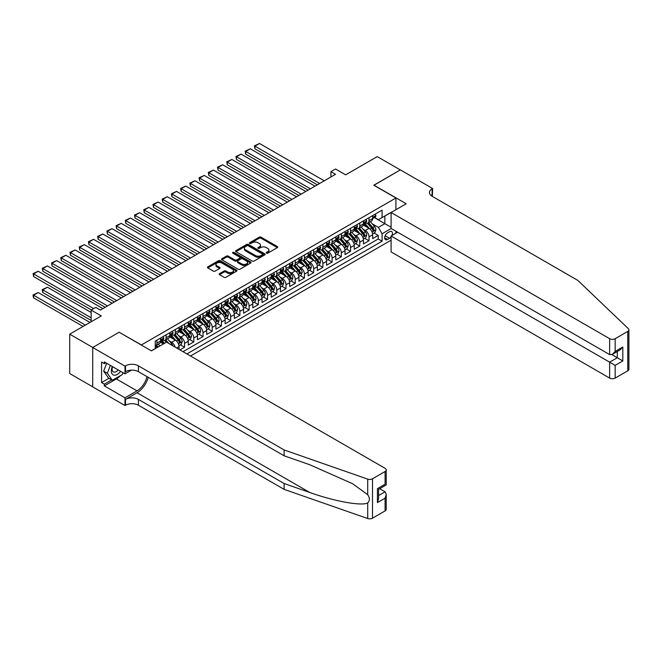 <?xml version="1.0" encoding="UTF-8"?>
<svg xmlns="http://www.w3.org/2000/svg" width="662" height="662" viewBox="0 0 662 662"><rect width="100%" height="100%" fill="white"/><g stroke="black" fill="none" stroke-linecap="round" stroke-linejoin="round"><path stroke-width="0.99" d="M266.48 253.165A0.894 0.521 0 0 0 267.746 253.165L277.361 247.613A1.283 0.736 0 0 0 277.734 247.092A1.283 0.736 0 0 0 277.361 246.57L261.068 237.162A1.283 0.736 0 0 0 259.256 237.162L249.64 242.714A0.894 0.521 0 0 0 250.906 243.451L252.156 242.731A4.096 2.367 0 0 1 257.948 242.731L259.305 243.517A4.096 2.367 0 0 1 260.505 245.188A4.096 2.367 0 0 1 259.305 246.86L258.064 247.58A0.894 0.521 0 0 0 259.33 248.308L260.571 247.588A4.096 2.367 0 0 1 266.364 247.588L267.721 248.374A4.096 2.367 0 0 1 268.921 250.046A4.096 2.367 0 0 1 267.721 251.717L266.48 252.437A0.894 0.521 0 0 0 266.48 253.165L266.48 252.437M219.519 273.646A1.283 0.736 0 0 0 219.147 274.167A1.283 0.736 0 0 0 219.519 274.689L224.095 277.328A1.283 0.736 0 0 0 225.907 277.328L236.582 271.163A1.283 0.736 0 0 0 236.963 270.634A1.283 0.736 0 0 0 236.582 270.113L220.289 260.704A1.283 0.736 0 0 0 218.485 260.704L207.802 266.877A1.283 0.736 0 0 0 207.429 267.398A1.283 0.736 0 0 0 207.802 267.92L213.321 271.106A1.283 0.736 0 0 0 215.133 271.106L219.701 268.466A1.283 0.736 0 0 0 220.082 267.945A1.283 0.736 0 0 0 219.701 267.423L216.962 265.843A3.426 1.978 0 0 1 215.961 264.444A3.426 1.978 0 0 1 218.079 262.615A3.426 1.978 0 0 1 221.811 263.046L232.536 269.235A3.426 1.978 0 0 1 233.537 270.634A3.426 1.978 0 0 1 231.427 272.463A3.426 1.978 0 0 1 227.695 272.032L225.907 271.006A1.283 0.736 0 0 0 224.095 271.006L219.519 273.646L219.519 274.689L224.095 272.065L224.095 271.006M119.276 332.324L141.411 344.943L395.926 197.996L373.79 185.219L400.303 169.911L377.249 156.604L345.663 174.834L335.518 168.984L330.909 171.64L335.518 174.305L100.367 310.064L95.758 307.408L91.149 310.064L91.149 321.782M119.276 332.159L92.763 347.467L69.709 334.161L101.294 315.923L91.149 310.064M252.247 261.076A1.283 0.736 0 0 0 254.051 261.076L264.734 254.903A1.283 0.736 0 0 0 265.114 254.382A1.283 0.736 0 0 0 264.734 253.86L248.44 244.452A1.283 0.736 0 0 0 246.636 244.452L235.953 250.625A1.283 0.736 0 0 0 235.573 251.146A1.283 0.736 0 0 0 235.953 251.668L252.247 261.076M233.19 253.364A0.894 0.521 0 0 1 234.1 253.488L234.1 252.421L250.658 261.987A1.283 0.736 0 0 1 251.039 262.508A1.283 0.736 0 0 1 250.658 263.037L239.983 269.202A1.283 0.736 0 0 1 238.171 269.202L221.878 259.794L226.445 257.17L226.445 256.111L221.878 258.751A1.283 0.736 0 0 0 221.505 259.272A1.283 0.736 0 0 0 221.878 259.794L221.878 258.751M226.445 257.17A1.283 0.736 0 0 1 228.258 257.17L228.258 256.111A1.283 0.736 0 0 0 226.445 256.111M228.258 256.111L234.869 259.926A1.283 0.736 0 0 0 236.673 259.926L239.71 258.172A1.283 0.736 0 0 0 240.083 257.65A1.283 0.736 0 0 0 239.71 257.129L232.825 253.157A0.894 0.521 0 0 1 234.1 252.421M92.721 386.84L69.709 373.558L69.709 334.161M179.956 349.892L184.566 347.227L180.37 344.811M178.558 335.617L180.875 336.958A5.213 3.012 60 0 1 184.566 343.346L188.256 341.211L188.256 345.101L193.784 341.906L189.589 339.482M187.785 330.297L190.102 331.629A5.213 3.012 60 0 1 193.784 338.017L197.475 335.891L197.475 339.78L203.011 336.586L198.815 334.161M197.003 324.968L199.32 326.308A5.213 3.012 60 0 1 203.011 332.696L206.693 330.57L206.693 334.451L212.229 331.257L208.034 328.832M206.221 319.647L208.538 320.979A5.213 3.012 60 0 1 212.229 327.367L215.92 325.241L215.92 329.13L221.447 325.936L217.252 323.511M215.448 314.318L217.765 315.658A5.213 3.012 60 0 1 221.447 322.046L225.138 319.92L225.138 323.801L230.674 320.607L226.478 318.19M224.666 308.997L226.983 310.337A5.213 3.012 60 0 1 230.674 316.726L234.365 314.591L234.365 318.48L239.892 315.286L235.697 312.861M233.893 303.676L236.202 305.008A5.213 3.012 60 0 1 239.892 311.397L243.583 309.27L243.583 313.159L249.119 309.965L244.923 307.54M243.111 298.347L245.428 299.687A5.213 3.012 60 0 1 249.119 306.076L252.801 303.949L252.801 307.83L258.337 304.636L254.142 302.211M252.33 293.026L254.647 294.358A5.213 3.012 60 0 1 258.337 300.755L262.028 298.62L262.028 302.509L267.556 299.315L263.36 296.89M261.556 287.705L263.873 289.037A5.213 3.012 60 0 1 267.556 295.426L271.246 293.299L271.246 297.18L276.782 293.986L272.587 291.57M270.775 282.376L273.092 283.717A5.213 3.012 60 0 1 276.782 290.105L280.473 287.97L280.473 291.859L286.001 288.665L281.805 286.241M280.001 277.055L282.31 278.388A5.213 3.012 60 0 1 286.001 284.776L289.691 282.649L289.691 286.538L295.227 283.344L291.032 280.92M289.22 271.726L291.537 273.067A5.213 3.012 60 0 1 295.227 279.455L298.91 277.328L298.91 281.209L304.446 278.015L300.25 275.599M298.438 266.405L300.755 267.746A5.213 3.012 60 0 1 304.446 274.134L308.136 271.999L308.136 275.888L313.664 272.694L309.468 270.27M307.665 261.085L309.982 262.417A5.213 3.012 60 0 1 313.664 268.805L317.355 266.678L317.355 270.568L322.89 267.374L318.695 264.949M316.883 255.755L319.2 257.096A5.213 3.012 60 0 1 322.89 263.484L326.573 261.349L326.573 265.239L332.109 262.044L327.913 259.62M326.109 250.435L328.418 251.767A5.213 3.012 60 0 1 332.109 258.155L335.8 256.029L335.8 259.918L341.335 256.724L337.132 254.299M335.328 245.106L337.645 246.446A5.213 3.012 60 0 1 341.335 252.834L345.018 250.708L345.018 254.589L350.554 251.395L346.358 248.978M344.546 239.785L346.863 241.125A5.213 3.012 60 0 1 350.554 247.514L354.244 245.379L354.244 249.268L359.772 246.074L355.577 243.649M353.773 234.464L356.09 235.796A5.213 3.012 60 0 1 359.772 242.184L363.463 240.058L363.463 243.947L368.999 240.753L368.999 236.864A5.213 3.012 -120 0 0 365.308 230.475L362.991 229.135M364.803 238.328L368.999 240.753M163.448 343.926L160.419 342.18M179.03 349.362L179.03 346.54A5.213 3.012 -120 0 0 175.339 340.152L169.637 336.859M175.124 347.103A5.213 3.012 60 0 0 171.657 342.279L169.34 340.938M188.256 341.211A5.213 3.012 -120 0 0 184.566 334.823L178.864 331.53M197.475 335.891A5.213 3.012 -120 0 0 193.784 329.502L188.082 326.209M206.693 330.57A5.213 3.012 -120 0 0 203.011 324.173L197.301 320.888M215.92 325.241A5.213 3.012 -120 0 0 212.229 318.852L206.527 315.559M225.138 319.92A5.213 3.012 -120 0 0 221.447 313.531L215.746 310.238M234.365 314.591A5.213 3.012 -120 0 0 230.674 308.202L224.972 304.909M243.583 309.27A5.213 3.012 -120 0 0 239.892 302.882L234.191 299.588M252.801 303.949A5.213 3.012 -120 0 0 249.119 297.561L243.409 294.267M262.028 298.62A5.213 3.012 -120 0 0 258.337 292.232L252.636 288.938M271.246 293.299A5.213 3.012 -120 0 0 267.556 286.911L261.854 283.617M280.473 287.97A5.213 3.012 -120 0 0 276.782 281.582L271.081 278.288M289.691 282.649A5.213 3.012 -120 0 0 286.001 276.261L280.299 272.967M298.91 277.328A5.213 3.012 -120 0 0 295.227 270.94L289.517 267.647M308.136 271.999A5.213 3.012 -120 0 0 304.446 265.611L298.744 262.317M317.355 266.678A5.213 3.012 -120 0 0 313.664 260.29L307.962 256.997M326.573 261.349A5.213 3.012 -120 0 0 322.89 254.961L317.189 251.676M335.8 256.029A5.213 3.012 -120 0 0 332.109 249.64L326.407 246.347M345.018 250.708A5.213 3.012 -120 0 0 341.335 244.319L335.626 241.026M354.244 245.379A5.213 3.012 -120 0 0 350.554 238.99L344.852 235.697M363.463 240.058A5.213 3.012 -120 0 0 359.772 233.669L354.071 230.376M391.921 235.498A4.046 2.334 120 0 0 391.581 231.501A4.046 2.334 120 0 0 389.562 231.7L387.535 232.867A4.046 2.334 120 0 0 384.887 236.433A4.046 2.334 120 0 0 385.507 239.669A4.046 2.334 120 0 0 387.535 239.47L389.562 238.303A4.046 2.334 120 0 0 391.085 236.913M190.515 355.99L391.085 240.19M395.926 197.996L395.926 209.713M395.926 231.22L395.926 233.19M186.916 353.913L382.09 241.225L382.09 233.777L378.399 227.389L372.218 223.814M151.325 350.827L155.239 348.56L155.239 341.104L382.09 210.135L382.09 217.591L392.235 211.84M391.217 228.506L382.09 233.777M162.389 339.912L162.43 339.937A5.213 3.012 60 0 0 165.045 340.194L168.727 338.067A5.213 3.012 -120 0 0 169.811 335.675L169.811 332.696M171.607 334.583L171.657 334.608A5.213 3.012 60 0 0 174.263 334.873L177.954 332.738A5.213 3.012 -120 0 0 179.03 330.355L179.03 327.367M180.825 329.262L180.875 329.287A5.213 3.012 60 0 0 183.482 329.544L187.172 327.417A5.213 3.012 -120 0 0 188.256 325.025L188.256 322.046M190.052 323.933L190.102 323.966A5.213 3.012 60 0 0 192.708 324.223L196.391 322.096A5.213 3.012 -120 0 0 197.475 319.705L197.475 316.726M199.27 318.612L199.32 318.637A5.213 3.012 60 0 0 201.927 318.902L205.617 316.767A5.213 3.012 -120 0 0 206.693 314.384L206.693 311.397M208.489 313.292L208.538 313.316A5.213 3.012 60 0 0 211.145 313.573L214.836 311.446A5.213 3.012 -120 0 0 215.92 309.055L215.92 306.076M217.715 307.962L217.765 307.995A5.213 3.012 60 0 0 220.372 308.252L224.062 306.117A5.213 3.012 -120 0 0 225.138 303.734L225.138 300.755M226.934 302.642L226.983 302.666A5.213 3.012 60 0 0 229.59 302.923L233.281 300.796A5.213 3.012 -120 0 0 234.365 298.405L234.365 295.426M236.16 297.312L236.202 297.346A5.213 3.012 60 0 0 238.817 297.602L242.499 295.475A5.213 3.012 -120 0 0 243.583 293.084L243.583 290.105M245.379 291.992L245.428 292.016A5.213 3.012 60 0 0 248.035 292.281L251.725 290.146A5.213 3.012 -120 0 0 252.801 287.763L252.801 284.776M254.597 286.671L254.647 286.696A5.213 3.012 60 0 0 257.253 286.952L260.944 284.825A5.213 3.012 -120 0 0 262.028 282.434L262.028 279.455M263.824 281.342L263.873 281.375A5.213 3.012 60 0 0 266.48 281.631L270.17 279.496A5.213 3.012 -120 0 0 271.246 277.113L271.246 274.134M273.042 276.021L273.092 276.046A5.213 3.012 60 0 0 275.698 276.302L279.389 274.176A5.213 3.012 -120 0 0 280.473 271.792L280.473 268.805M282.269 270.692L282.31 270.725A5.213 3.012 60 0 0 284.925 270.981L288.607 268.855A5.213 3.012 -120 0 0 289.691 266.463L289.691 263.484M291.487 265.371L291.537 265.396A5.213 3.012 60 0 0 294.143 265.661L297.834 263.526A5.213 3.012 -120 0 0 298.91 261.142L298.91 258.155M300.705 260.05L300.755 260.075A5.213 3.012 60 0 0 303.362 260.332L307.052 258.205A5.213 3.012 -120 0 0 308.136 255.813L308.136 252.834M309.932 254.721L309.982 254.754A5.213 3.012 60 0 0 312.588 255.011L316.279 252.884A5.213 3.012 -120 0 0 317.355 250.493L317.355 247.514M319.15 249.4L319.2 249.425A5.213 3.012 60 0 0 321.806 249.69L325.497 247.555A5.213 3.012 -120 0 0 326.573 245.172L326.573 242.184M328.377 244.079L328.418 244.104A5.213 3.012 60 0 0 331.033 244.361L334.715 242.234A5.213 3.012 -120 0 0 335.8 239.843L335.8 236.864M337.595 238.75L337.645 238.783A5.213 3.012 60 0 0 340.251 239.04L343.942 236.905A5.213 3.012 -120 0 0 345.018 234.522L345.018 231.535M346.814 233.429L346.863 233.454A5.213 3.012 60 0 0 349.47 233.711L353.16 231.584A5.213 3.012 -120 0 0 354.244 229.193L354.244 226.214M356.04 228.1L356.09 228.133A5.213 3.012 60 0 0 358.696 228.39L362.387 226.263A5.213 3.012 -120 0 0 363.463 223.872L363.463 220.893M183.043 351.679L378.217 238.99L378.217 235.424L372.681 238.618L372.681 234.737A5.213 3.012 -120 0 0 368.999 228.34L363.297 225.055M365.258 222.78L365.308 222.804A5.213 3.012 -120 0 0 367.915 223.069A5.213 3.012 -120 0 0 368.999 220.678L368.999 217.699M367.915 223.069L371.605 220.934A5.213 3.012 -120 0 0 372.681 218.551L372.681 215.564M156.902 340.152L156.902 343.131A5.213 3.012 60 0 1 155.818 345.514A5.213 3.012 60 0 1 155.239 345.73M155.818 345.514L159.509 343.388A5.213 3.012 -120 0 0 160.585 341.004L160.585 338.017M166.121 334.823L166.121 337.81A5.213 3.012 60 0 1 165.045 340.194M175.339 329.502L175.339 332.481A5.213 3.012 60 0 1 174.263 334.873M184.566 324.173L184.566 327.16A5.213 3.012 60 0 1 183.482 329.544M193.784 318.852L193.784 321.831A5.213 3.012 60 0 1 192.708 324.223M203.011 313.531L203.011 316.51A5.213 3.012 60 0 1 201.927 318.902M212.229 308.202L212.229 311.19A5.213 3.012 60 0 1 211.145 313.573M221.447 302.882L221.447 305.861A5.213 3.012 60 0 1 220.372 308.252M230.674 297.552L230.674 300.54A5.213 3.012 60 0 1 229.59 302.923M239.892 292.232L239.892 295.211A5.213 3.012 60 0 1 238.817 297.602M249.119 286.911L249.119 289.89A5.213 3.012 60 0 1 248.035 292.281M258.337 281.582L258.337 284.569A5.213 3.012 60 0 1 257.253 286.952M267.556 276.261L267.556 279.24A5.213 3.012 60 0 1 266.48 281.631M276.782 270.94L276.782 273.919A5.213 3.012 60 0 1 275.698 276.302M286.001 265.611L286.001 268.59A5.213 3.012 60 0 1 284.925 270.981M295.227 260.29L295.227 263.269A5.213 3.012 60 0 1 294.143 265.661M304.446 254.961L304.446 257.948A5.213 3.012 60 0 1 303.362 260.332M313.664 249.64L313.664 252.619A5.213 3.012 60 0 1 312.588 255.011M322.89 244.319L322.89 247.298A5.213 3.012 60 0 1 321.806 249.69M332.109 238.99L332.109 241.978A5.213 3.012 60 0 1 331.033 244.361M341.335 233.669L341.335 236.648A5.213 3.012 60 0 1 340.251 239.04M350.554 228.34L350.554 231.328A5.213 3.012 60 0 1 349.47 233.711M359.772 223.02L359.772 225.999A5.213 3.012 60 0 1 358.696 228.39M359.772 242.184L359.772 246.074M350.554 247.514L350.554 251.395M341.335 252.834L341.335 256.724M332.109 258.155L332.109 262.044M322.89 263.484L322.89 267.374M313.664 268.805L313.664 272.694M304.446 274.134L304.446 278.015M295.227 279.455L295.227 283.344M286.001 284.776L286.001 288.665M276.782 290.105L276.782 293.986M267.556 295.426L267.556 299.315M258.337 300.755L258.337 304.636M249.119 306.076L249.119 309.965M239.892 311.397L239.892 315.286M230.674 316.726L230.674 320.607M221.447 322.046L221.447 325.936M212.229 327.367L212.229 331.257M203.011 332.696L203.011 336.586M193.784 338.017L193.784 341.906M184.566 343.346L184.566 347.227M378.399 227.389L384.854 223.657L384.854 215.994L392.235 211.732M374.295 217.558L391.085 227.256M374.477 217.459L378.399 219.718L382.09 217.591M330.909 171.64L330.909 176.969M374.022 232.999L378.217 235.424M378.217 238.99L382.09 241.225M266.836 253.298L267.721 252.785A4.096 2.367 0 0 0 268.921 251.113L268.921 250.046M260.505 245.188L260.505 246.256A4.096 2.367 0 0 1 259.305 247.927L258.42 248.432M277.345 247.629L261.068 238.229A1.283 0.736 0 0 0 259.256 238.229L250.004 243.575M264.734 253.86L264.734 254.903L248.44 245.519A1.283 0.736 0 0 0 246.636 245.519L235.97 251.676L235.953 250.625M262.475 254.754A0.894 0.521 0 0 0 262.475 254.018L248.167 245.759A0.894 0.521 0 0 0 246.901 245.759L245.594 246.521A4.096 2.367 0 0 0 244.394 248.192A4.096 2.367 0 0 0 245.594 249.864L255.367 255.507A4.096 2.367 0 0 0 261.159 255.507L262.475 254.754L262.475 255.813A0.894 0.521 0 0 0 262.731 255.449L262.731 254.382M244.394 248.192L244.394 249.26A4.096 2.367 0 0 0 245.594 250.931L245.594 249.864M262.475 255.813L261.159 256.575A4.096 2.367 0 0 1 255.367 256.575L245.594 250.931M228.258 257.17L234.869 260.985A1.283 0.736 0 0 0 236.673 260.985L239.71 259.239A1.283 0.736 0 0 0 240.083 258.718L240.083 257.65M234.1 253.488L250.641 263.046M241.721 263.881A3.426 1.978 0 0 0 245.453 264.312A3.426 1.978 0 0 0 247.571 262.483A3.426 1.978 0 0 0 246.562 261.085L242.788 258.908A1.283 0.736 0 0 0 240.976 258.908L237.939 260.654A1.283 0.736 0 0 0 237.567 261.176A1.283 0.736 0 0 0 237.939 261.697L241.721 263.881L241.721 264.949A3.426 1.978 0 0 0 245.453 265.379A3.426 1.978 0 0 0 247.571 263.55L247.571 262.483M237.567 261.176L237.567 262.243A1.283 0.736 0 0 0 237.939 262.764L237.939 261.697M241.721 264.949L237.939 262.764M233.537 270.634L233.537 271.701A3.426 1.978 0 0 1 231.427 273.53A3.426 1.978 0 0 1 227.695 273.1L225.907 272.065A1.283 0.736 0 0 0 224.095 272.065M215.961 264.444L215.961 265.512A3.426 1.978 0 0 0 216.962 266.91L216.962 265.843M219.701 267.423L219.701 268.466L216.962 266.91M236.582 270.113L236.582 271.163L220.289 261.771A1.283 0.736 0 0 0 218.485 261.771L207.818 267.928M372.607 233.818L374.99 232.445L375.908 229.78A3.459 1.994 -120 0 0 374.568 226.536L370.356 221.662M369.512 228.68L364.696 223.102M254.928 170.101L298.868 195.472L236.483 159.451L235.978 156.497L241.092 154.13L236.483 156.786L236.483 159.451M366.765 227.058L363.976 223.822A8.283 4.783 -120 0 0 363.719 223.533M367.443 223.251L371.705 228.183A3.459 1.994 60 0 1 372.938 230.566L374.047 229.929A3.459 1.994 -120 0 0 372.814 227.546L368.602 222.672M367.7 223.168L372.276 228.473A1.763 1.018 60 0 1 372.723 229.16L374.047 229.929M372.938 230.566L373.194 230.98M319.614 183.49L254.928 146.145L254.928 148.801L317.313 184.822M375.131 214.157L375.908 215.514A3.459 1.994 60 0 1 375.197 217.045L373.442 218.055A3.459 1.994 -120 0 0 374.047 217.26L373.972 216.954M324.223 180.825L259.537 143.48L254.928 146.145L254.415 145.847L259.537 143.48M372.797 218.212L372.814 218.212A3.459 1.994 -120 0 0 373.442 218.055M373.6 217.004L374.047 217.26L372.938 217.897A3.459 1.994 60 0 1 372.681 218.386M254.928 148.801L254.415 145.847M112.308 366.525A8.474 4.891 120 0 0 114.294 375.213A8.474 4.891 120 0 0 120.616 371.324M112.59 366.69A5.801 3.351 120 0 0 113.301 371.887A5.801 3.351 120 0 0 114.154 372.143A5.801 3.351 120 0 0 118.15 369.901M123 372.698L122.271 374.568L112.317 380.319L108.626 378.192L103.644 371.109L106.681 363.281M112.317 380.319L107.335 373.236L110.372 365.407M103.644 371.109L107.335 373.236M397.63 232.205L391.085 235.986L391.085 251.899L609.636 378.085L609.636 362.164L617.29 357.745L617.29 351.505M391.085 235.986L615.163 365.358L615.163 378.085L627.758 370.819L627.758 331.414A3.914 2.259 0 0 0 628.9 329.817A3.914 2.259 0 0 0 628.337 328.65L577.818 280.39L432.121 196.266A9.127 5.271 180 0 1 429.448 192.543A9.127 5.271 180 0 1 432.121 188.811L432.625 188.521L400.353 169.886L373.931 185.302M373.931 185.137L406.203 203.772L391.085 212.502L609.636 338.687A3.914 2.259 0 0 0 615.163 338.687L627.758 331.414M432.625 188.521L432.352 196.399M391.085 212.502L391.085 228.423L609.636 354.6L609.636 338.687M628.9 329.817L628.9 369.222A3.914 2.259 180 0 1 627.758 370.819M615.163 378.085A3.914 2.259 180 0 1 609.636 378.085M430.97 195.456A9.127 5.271 180 0 1 432.121 194.645L432.121 188.811M611.845 354.6L622.818 360.939L615.163 365.358M615.163 338.687L615.163 351.406L612.4 354.327L609.636 354.6M615.163 351.406L622.818 346.987L620.054 349.908L612.4 354.327M385.085 510.915L385.085 498.196L386.236 494.34L386.236 509.318A3.914 2.259 180 0 1 385.085 510.915L372.499 518.189A3.914 2.259 180 0 1 367.708 518.52L284.114 489.359L284.114 483.525L138.408 399.409A9.127 5.271 -0 0 0 125.499 399.409L137.026 392.748A16.989 9.806 120 0 0 148.247 377.348M284.114 483.525L309.742 492.47C334.244 501.299 361.618 506.248 367.708 502.938C369.934 500.671 369.934 497.923 367.708 494.704L352.672 483.765L309.742 464.732L284.114 455.787L138.408 371.663A9.127 5.271 -0 0 0 125.499 371.663L125.499 365.838L124.994 366.127L92.721 347.492L119.135 332.241L151.416 350.877L166.534 342.146L385.085 468.324A3.914 2.259 -0 0 1 386.236 469.921A3.914 2.259 -0 0 1 385.085 471.518L372.499 478.783L372.499 518.189M284.114 489.359L138.408 405.235A9.127 5.271 -0 0 0 125.499 405.235L124.994 405.525L92.721 386.898L92.721 347.492M284.114 455.787L284.114 449.953L138.408 365.838A9.127 5.271 -0 0 0 125.499 365.838M367.708 494.704L367.708 479.123L284.114 449.953M120.434 375.627A14.672 8.474 -60 0 1 116.371 378.937L104.339 385.88L104.339 384.175L111.671 379.947M105.812 362.776L104.339 363.628L101.567 362.031L101.567 382.578L104.339 384.175M104.339 363.628L104.339 361.924L124.994 373.848L124.994 366.127M124.994 405.525L124.994 397.812L137.026 390.861A14.672 8.474 120 0 0 146.964 376.604M104.339 385.88L124.994 397.812M379.69 488.688L385.085 491.808L386.236 494.34M131.432 370.132L124.994 373.848M367.708 479.123A3.914 2.259 -0 0 0 372.499 478.783M101.567 382.578L108.899 378.35M385.085 498.196L377.431 502.615L378.581 498.759L378.581 489.326L386.236 484.907L386.236 469.921M377.431 502.615L377.431 488.664C378.929 489.524 378.929 489.524 377.431 488.664L385.085 484.245C386.583 485.105 386.583 485.105 385.085 484.245L385.085 471.518M363.388 239.148L365.772 237.766L366.69 235.109A3.459 1.994 -120 0 0 365.341 231.857L361.129 226.983M360.285 234.009L355.469 228.431M245.701 175.422L289.642 200.793L227.265 164.772L226.752 161.818L231.874 159.451L227.265 162.116L227.265 164.772M357.546 232.379L354.749 229.143A8.283 4.783 -120 0 0 354.493 228.862M358.225 228.58L362.486 233.512A3.459 1.994 60 0 1 363.719 235.895L364.828 235.25A3.459 1.994 -120 0 0 363.595 232.875L359.383 227.993M358.473 228.498L363.057 233.802A1.763 1.018 60 0 1 363.496 234.489L364.828 235.25M354.162 244.468L356.545 243.095L357.472 240.43A3.459 1.994 -120 0 0 356.123 237.186L351.911 232.304M351.067 239.33L346.251 233.752M236.483 180.751L280.423 206.114L218.038 170.101L217.533 167.147L222.647 164.772L218.038 167.436L218.038 170.101M348.328 237.708L345.531 234.472A8.283 4.783 -120 0 0 345.274 234.183M349.006 233.901L353.268 238.833A3.459 1.994 60 0 1 354.493 241.216L355.602 240.579A3.459 1.994 -120 0 0 354.369 238.196L350.157 233.322M349.255 233.818L353.831 239.123A1.763 1.018 60 0 1 354.278 239.81L355.602 240.579M344.943 249.789L347.327 248.416L348.245 245.751A3.459 1.994 -120 0 0 346.905 242.507L342.684 237.633M341.84 244.65L337.032 239.081M227.265 186.072L271.205 211.443L208.82 175.422L208.307 172.468L213.429 170.101L208.82 172.757L208.82 175.422M339.101 243.028L336.313 239.793A8.283 4.783 -120 0 0 336.056 239.503M339.78 239.222L344.041 244.162A3.459 1.994 60 0 1 345.274 246.537L346.383 245.9A3.459 1.994 -120 0 0 345.15 243.517L340.938 238.643M340.028 239.148L344.612 244.443A1.763 1.018 60 0 1 345.051 245.139L346.383 245.9M345.274 246.537L345.523 246.951M335.725 255.118L338.1 253.736L339.027 251.08A3.459 1.994 -120 0 0 337.678 247.836L333.466 242.954M332.622 249.979L327.806 244.402M218.038 191.392L261.978 216.764L199.593 180.751L199.088 177.788L204.21 175.422L199.593 178.086L199.593 180.751M329.883 248.358L327.086 245.122A8.283 4.783 -120 0 0 326.829 244.832M330.561 244.551L334.823 249.483A3.459 1.994 60 0 1 336.056 251.866L337.157 251.229A3.459 1.994 -120 0 0 335.932 248.846L331.712 243.964M330.81 244.468L335.386 249.773A1.763 1.018 60 0 1 335.833 250.459L337.157 251.229M310.395 188.811L245.701 151.466L245.701 154.13L308.087 190.143M365.904 219.478L366.69 220.835A3.459 1.994 60 0 1 365.978 222.366L364.224 223.375A3.459 1.994 -120 0 0 364.828 222.581L364.754 222.275M315.004 186.154L250.31 148.801L245.701 151.466L245.197 151.176L250.31 148.801M363.579 223.541L363.595 223.541A3.459 1.994 -120 0 0 364.224 223.375M364.381 222.324L364.828 222.581L363.719 223.218A3.459 1.994 60 0 1 363.463 223.715M245.701 154.13L245.197 151.176M301.169 194.14L235.978 156.497M356.686 224.807L357.472 226.164A3.459 1.994 60 0 1 356.752 227.687L354.998 228.704A3.459 1.994 -120 0 0 355.602 227.902L355.527 227.596M305.786 191.475L241.092 154.13M354.36 228.862L354.369 228.862A3.459 1.994 -120 0 0 354.998 228.704M355.155 227.645L355.602 227.902L354.493 228.547A3.459 1.994 60 0 1 354.244 229.035M291.95 199.461L226.752 161.818M347.467 230.128L348.245 231.485A3.459 1.994 60 0 1 347.533 233.016L345.779 234.025A3.459 1.994 -120 0 0 346.383 233.231L346.309 232.925M296.559 196.796L231.874 159.451M345.134 234.191L345.15 234.191A3.459 1.994 -120 0 0 345.779 234.025M345.936 232.974L346.383 233.231L345.274 233.868A3.459 1.994 60 0 1 345.018 234.356M282.732 204.781L217.533 167.147M338.241 235.449L339.027 236.806A3.459 1.994 60 0 1 338.307 238.337L336.561 239.346A3.459 1.994 -120 0 0 337.157 238.552L337.09 238.246M287.341 202.125L222.647 164.772M335.915 239.512L335.932 239.512A3.459 1.994 -120 0 0 336.561 239.346M336.71 238.295L337.157 238.552L336.056 239.189A3.459 1.994 60 0 1 335.8 239.685M326.498 260.439L328.882 259.065L329.8 256.401A3.459 1.994 -120 0 0 328.46 253.157L324.248 248.275M323.404 255.3L318.587 249.723M208.82 196.722L252.76 222.084L190.375 186.072L189.87 183.117L194.984 180.751L190.375 183.407L190.375 186.072M320.665 253.678L317.868 250.443A8.283 4.783 -120 0 0 317.611 250.153M321.335 249.872L325.596 254.804A3.459 1.994 60 0 1 326.829 257.187L327.938 256.55A3.459 1.994 -120 0 0 326.705 254.167L322.493 249.293M321.591 249.789L326.167 255.093A1.763 1.018 60 0 1 326.614 255.78L327.938 256.55M326.829 257.187L327.086 257.601M273.505 210.111L208.307 172.468M329.022 240.778L329.8 242.135A3.459 1.994 60 0 1 329.088 243.666L327.334 244.675A3.459 1.994 -120 0 0 327.938 243.881L327.864 243.575M278.114 207.446L213.429 170.101M326.689 244.832L326.705 244.832A3.459 1.994 -120 0 0 327.334 244.675M327.491 243.616L327.938 243.881L326.829 244.518A3.459 1.994 60 0 1 326.573 245.006M317.28 265.76L319.663 264.386L320.582 261.722A3.459 1.994 -120 0 0 319.233 258.478L315.021 253.604M314.177 260.629L309.361 255.052M199.593 202.042L243.533 227.414L181.156 191.392L180.643 188.438L185.765 186.072L181.156 188.736L181.156 191.392M311.438 258.999L308.641 255.764A8.283 4.783 -120 0 0 308.384 255.474M312.116 255.201L316.378 260.133A3.459 1.994 60 0 1 317.611 262.516L318.72 261.871A3.459 1.994 -120 0 0 317.487 259.496L313.275 254.613M312.365 255.118L316.949 260.423A1.763 1.018 60 0 1 317.388 261.109L318.72 261.871M264.287 215.431L199.088 177.788M319.796 246.098L320.582 247.456A3.459 1.994 60 0 1 319.87 248.986L318.116 249.996A3.459 1.994 -120 0 0 318.72 249.202L318.645 248.895M268.896 212.775L204.21 175.422M317.47 250.162L317.487 250.162A3.459 1.994 -120 0 0 318.116 249.996M318.273 248.945L318.72 249.202L317.611 249.839A3.459 1.994 60 0 1 317.355 250.335M308.053 271.089L310.437 269.715L311.363 267.051A3.459 1.994 -120 0 0 310.015 263.807L305.803 258.925M304.959 265.95L300.143 260.373M190.375 207.371L234.315 232.734L171.93 196.722L171.425 193.767L176.539 191.392L171.93 194.057L171.93 196.722M302.22 264.328L299.423 261.093A8.283 4.783 -120 0 0 299.166 260.803M302.898 260.522L307.16 265.454A3.459 1.994 60 0 1 308.393 267.837L309.493 267.2A3.459 1.994 -120 0 0 308.26 264.817L304.048 259.934M303.146 260.439L307.722 265.743A1.763 1.018 60 0 1 308.169 266.43L309.493 267.2M255.06 220.76L189.87 183.117M310.577 251.428L311.363 252.785A3.459 1.994 60 0 1 310.643 254.307L308.897 255.325A3.459 1.994 -120 0 0 309.493 254.522L309.419 254.216M259.678 218.096L194.984 180.751M308.252 255.482L308.26 255.482A3.459 1.994 -120 0 0 308.897 255.325M309.046 254.266L309.493 254.522L308.393 255.168A3.459 1.994 60 0 1 308.136 255.656M298.835 276.41L301.218 275.036L302.137 272.372A3.459 1.994 -120 0 0 300.796 269.128L296.584 264.254M295.732 271.271L290.924 265.702M181.156 212.692L225.097 238.063L162.711 202.042L162.198 199.088L167.32 196.722L162.711 199.378L162.711 202.042M292.993 269.649L290.204 266.414A8.283 4.783 -120 0 0 289.948 266.124M293.671 265.843L297.933 270.783A3.459 1.994 60 0 1 299.166 273.158L300.275 272.521A3.459 1.994 -120 0 0 299.042 270.137L294.83 265.263M293.928 265.768L298.504 271.064A1.763 1.018 60 0 1 298.943 271.759L300.275 272.521M299.166 273.158L299.423 273.572M245.842 226.081L180.643 188.438M301.359 256.748L302.137 258.106A3.459 1.994 60 0 1 301.425 259.636L299.671 260.646A3.459 1.994 -120 0 0 300.275 259.852L300.2 259.545M250.451 223.417L185.765 186.072M299.025 260.811L299.042 260.811A3.459 1.994 -120 0 0 299.671 260.646M299.828 259.595L300.275 259.852L299.166 260.489A3.459 1.994 60 0 1 298.91 260.977M289.617 281.739L292 280.357L292.918 277.701A3.459 1.994 -120 0 0 291.57 274.457L287.358 269.575M286.514 276.6L281.698 271.023M171.93 218.013L215.87 243.384L153.485 207.371L152.98 204.409L158.102 202.042L153.485 204.707L153.485 207.371M283.775 274.978L280.978 271.734A8.283 4.783 -120 0 0 280.721 271.453M284.453 271.172L288.715 276.104A3.459 1.994 60 0 1 289.948 278.487L291.048 277.841A3.459 1.994 -120 0 0 289.824 275.466L285.603 270.584M284.701 271.089L289.277 276.393A1.763 1.018 60 0 1 289.724 277.08L291.048 277.841M236.624 231.402L171.425 193.767M292.132 262.069L292.918 263.426A3.459 1.994 60 0 1 292.199 264.957L290.452 265.967A3.459 1.994 -120 0 0 291.048 265.172L290.982 264.866M241.233 228.746L176.539 191.392M289.807 266.132L289.824 266.132A3.459 1.994 -120 0 0 290.452 265.967M290.61 264.916L291.048 265.172L289.948 265.81A3.459 1.994 60 0 1 289.691 266.306M280.39 287.06L282.773 285.686L283.7 283.022A3.459 1.994 -120 0 0 282.351 279.778L278.139 274.895M277.295 281.921L272.479 276.344M162.711 223.342L206.652 248.705L144.266 212.692L143.762 209.738L148.876 207.371L144.266 210.028L144.266 212.692M274.556 280.299L271.759 277.064A8.283 4.783 -120 0 0 271.503 276.774M275.227 276.493L279.488 281.424A3.459 1.994 60 0 1 280.721 283.808L281.83 283.171A3.459 1.994 -120 0 0 280.597 280.787L276.385 275.913M275.483 276.41L280.059 281.714A1.763 1.018 60 0 1 280.506 282.401L281.83 283.171M280.721 283.808L280.978 284.221M227.397 236.731L162.198 199.088M282.914 267.398L283.7 268.755A3.459 1.994 60 0 1 282.98 270.286L281.226 271.296A3.459 1.994 -120 0 0 281.83 270.501L281.755 270.195M232.006 234.067L167.32 196.722M280.58 271.453L280.597 271.453A3.459 1.994 -120 0 0 281.226 271.296M281.383 270.237L281.83 270.501L280.721 271.139A3.459 1.994 60 0 1 280.473 271.627M271.172 292.381L273.555 291.007L274.473 288.342A3.459 1.994 -120 0 0 273.133 285.099L268.913 280.225M268.069 287.242L263.253 281.673M153.485 228.663L197.425 254.034L135.048 218.013L134.535 215.059L139.657 212.692L135.048 215.357L135.048 218.013M265.33 285.62L262.533 282.384A8.283 4.783 -120 0 0 262.276 282.095M266.008 281.813L270.27 286.754A3.459 1.994 60 0 1 271.503 289.128L272.612 288.491A3.459 1.994 -120 0 0 271.379 286.116L267.167 281.234M266.256 281.739L270.841 287.035A1.763 1.018 60 0 1 271.279 287.73L272.612 288.491M271.503 289.128L271.751 289.542M218.179 242.052L152.98 204.409M273.687 272.719L274.473 274.076A3.459 1.994 60 0 1 273.762 275.607L272.008 276.617A3.459 1.994 -120 0 0 272.612 275.822L272.537 275.516M222.788 239.387L158.102 202.042M271.362 276.782L271.379 276.782A3.459 1.994 -120 0 0 272.008 276.617M272.165 275.566L272.612 275.822L271.503 276.459A3.459 1.994 60 0 1 271.246 276.956M261.945 297.71L264.328 296.336L265.255 293.671A3.459 1.994 -120 0 0 263.906 290.428L259.694 285.545M258.85 292.571L254.034 286.994M144.266 233.984L188.207 259.355L125.821 223.342L125.317 220.388L130.431 218.013L125.821 220.678L125.821 223.342M256.111 290.949L253.314 287.713A8.283 4.783 -120 0 0 253.058 287.424M256.79 287.142L261.051 292.074A3.459 1.994 60 0 1 262.284 294.458L263.385 293.82A3.459 1.994 -120 0 0 262.152 291.437L257.94 286.555M257.038 287.06L261.614 292.364A1.763 1.018 60 0 1 262.061 293.051L263.385 293.82M208.952 247.381L143.762 209.738M264.469 278.04L265.255 279.405A3.459 1.994 60 0 1 264.535 280.928L262.789 281.946A3.459 1.994 -120 0 0 263.385 281.143L263.31 280.837M213.569 244.717L148.876 207.371M262.144 282.103L262.152 282.103A3.459 1.994 -120 0 0 262.789 281.946M262.938 280.887L263.385 281.143L262.284 281.789A3.459 1.994 60 0 1 262.028 282.277M252.727 303.031L255.11 301.657L256.029 298.992A3.459 1.994 -120 0 0 254.688 295.748L250.476 290.875M249.632 297.892L244.816 292.323M135.048 239.313L178.988 264.684L116.603 228.663L116.098 225.709L121.212 223.342L116.603 225.999L116.603 228.663M246.885 296.27L244.096 293.034A8.283 4.783 -120 0 0 243.839 292.745M247.563 292.463L251.825 297.404A3.459 1.994 60 0 1 253.058 299.778L254.167 299.141A3.459 1.994 -120 0 0 252.934 296.758L248.722 291.884M247.82 292.389L252.396 297.685A1.763 1.018 60 0 1 252.843 298.372L254.167 299.141M253.058 299.778L253.314 300.192M199.734 252.702L134.535 215.059M255.251 283.369L256.029 284.726A3.459 1.994 60 0 1 255.317 286.257L253.563 287.267A3.459 1.994 -120 0 0 254.167 286.472L254.092 286.166M204.343 250.037L139.657 212.692M252.917 287.432L252.934 287.424A3.459 1.994 -120 0 0 253.563 287.267M253.72 286.216L254.167 286.472L253.058 287.109A3.459 1.994 60 0 1 252.801 287.598M243.508 308.36L245.892 306.978L246.81 304.321A3.459 1.994 -120 0 0 245.461 301.069L241.249 296.195M240.405 303.221L235.589 297.643M125.821 244.634L169.762 270.005L107.376 233.984L106.872 231.03L111.994 228.663L107.376 231.328L107.376 233.984M237.666 301.591L234.869 298.355A8.283 4.783 -120 0 0 234.613 298.074M238.345 297.792L242.606 302.724A3.459 1.994 60 0 1 243.839 305.108L244.948 304.462A3.459 1.994 -120 0 0 243.715 302.087L239.495 297.205M238.593 297.71L243.177 303.014A1.763 1.018 60 0 1 243.616 303.701L244.948 304.462M190.515 258.023L125.317 220.388M246.024 288.69L246.81 290.047A3.459 1.994 60 0 1 246.098 291.578L244.344 292.587A3.459 1.994 -120 0 0 244.948 291.793L244.874 291.487M195.125 255.367L130.431 218.013M243.699 292.753L243.715 292.753A3.459 1.994 -120 0 0 244.344 292.587M244.501 291.537L244.948 291.793L243.839 292.43A3.459 1.994 60 0 1 243.583 292.927M234.282 313.68L236.665 312.307L237.592 309.642A3.459 1.994 -120 0 0 236.243 306.398L232.031 301.516M231.187 308.542L226.371 302.964M116.603 249.963L160.543 275.326L98.158 239.313L97.653 236.359L102.767 233.984L98.158 236.648L98.158 239.313M228.448 306.92L225.651 303.684A8.283 4.783 -120 0 0 225.394 303.395M229.118 303.113L233.38 308.045A3.459 1.994 60 0 1 234.613 310.428L235.722 309.791A3.459 1.994 -120 0 0 234.489 307.408L230.277 302.534M229.375 303.031L233.951 308.335A1.763 1.018 60 0 1 234.398 309.022L235.722 309.791M234.613 310.428L234.869 310.842M181.289 263.352L116.098 225.709M236.806 294.019L237.592 295.376A3.459 1.994 60 0 1 236.872 296.899L235.118 297.917A3.459 1.994 -120 0 0 235.722 297.122L235.647 296.808M185.898 260.687L121.212 223.342M234.48 298.074L234.489 298.074A3.459 1.994 -120 0 0 235.118 297.917M235.275 296.857L235.722 297.122L234.613 297.759A3.459 1.994 60 0 1 234.365 298.248M225.063 319.001L227.447 317.628L228.365 314.963A3.459 1.994 -120 0 0 227.025 311.719L222.804 306.845M221.96 313.862L217.144 308.293M107.376 255.284L151.317 280.655L88.94 244.634L88.427 241.68L93.549 239.313L88.94 241.978L88.94 244.634M219.221 312.241L216.424 309.005A8.283 4.783 -120 0 0 216.168 308.715M219.9 308.434L224.161 313.374A3.459 1.994 60 0 1 225.394 315.749L226.503 315.112A3.459 1.994 -120 0 0 225.27 312.729L221.058 307.855M220.148 308.36L224.732 313.656A1.763 1.018 60 0 1 225.171 314.351L226.503 315.112M225.394 315.749L225.643 316.163M172.07 268.673L106.872 231.03M227.587 299.34L228.365 300.697A3.459 1.994 60 0 1 227.654 302.228L225.899 303.237A3.459 1.994 -120 0 0 226.503 302.443L226.429 302.137M176.68 266.008L111.994 228.663M225.254 303.403L225.27 303.403A3.459 1.994 -120 0 0 225.899 303.237M226.056 302.186L226.503 302.443L225.394 303.08A3.459 1.994 60 0 1 225.138 303.577M215.837 324.33L218.22 322.948L219.147 320.292A3.459 1.994 -120 0 0 217.798 317.048L213.586 312.166M212.742 319.192L207.926 313.614M98.158 260.605L142.098 285.976L79.713 249.963L79.208 247.009L84.322 244.634L79.713 247.298L79.713 249.963M210.003 317.57L207.206 314.334A8.283 4.783 -120 0 0 206.949 314.045M210.681 313.763L214.943 318.695A3.459 1.994 60 0 1 216.176 321.078L217.277 320.441A3.459 1.994 -120 0 0 216.044 318.058L211.832 313.176M210.93 313.68L215.506 318.985A1.763 1.018 60 0 1 215.953 319.672L217.277 320.441M162.844 273.994L97.653 236.359M218.361 304.661L219.147 306.018A3.459 1.994 60 0 1 218.427 307.549L216.681 308.558A3.459 1.994 -120 0 0 217.277 307.764L217.21 307.458M167.461 271.337L102.767 233.984M216.035 308.724L216.044 308.724A3.459 1.994 -120 0 0 216.681 308.558M216.83 307.507L217.277 307.764L216.176 308.401A3.459 1.994 60 0 1 215.92 308.897M206.618 329.651L209.002 328.278L209.92 325.613A3.459 1.994 -120 0 0 208.58 322.369L204.368 317.495M203.524 324.512L198.708 318.935M88.94 265.934L132.88 291.305L70.495 255.284L69.99 252.33L75.104 249.963L70.495 252.619L70.495 255.284M200.776 322.89L197.988 319.655A8.283 4.783 -120 0 0 197.731 319.365M201.455 319.084L205.716 324.016A3.459 1.994 60 0 1 206.949 326.399L208.058 325.762A3.459 1.994 -120 0 0 206.825 323.379L202.613 318.505M201.711 319.001L206.287 324.306A1.763 1.018 60 0 1 206.734 324.992L208.058 325.762M206.949 326.399L207.206 326.813M153.625 279.323L88.427 241.68M209.142 309.99L209.92 311.347A3.459 1.994 60 0 1 209.209 312.878L207.454 313.887A3.459 1.994 -120 0 0 208.058 313.093L207.984 312.787M158.235 276.658L93.549 239.313M206.809 314.045L206.825 314.045A3.459 1.994 -120 0 0 207.454 313.887M207.611 312.836L208.058 313.093L206.949 313.73A3.459 1.994 60 0 1 206.693 314.218M197.4 334.98L199.783 333.598L200.702 330.942A3.459 1.994 -120 0 0 199.353 327.69L195.141 322.816M194.297 329.841L189.481 324.264M79.713 271.255L123.653 296.626L61.268 260.605L60.763 257.65L65.886 255.284L61.268 257.948L61.268 260.605M191.558 328.211L188.761 324.976A8.283 4.783 -120 0 0 188.505 324.694M192.237 324.413L196.498 329.345A3.459 1.994 60 0 1 197.731 331.728L198.84 331.083A3.459 1.994 -120 0 0 197.607 328.708L193.387 323.826M192.485 324.33L197.069 329.635A1.763 1.018 60 0 1 197.508 330.321L198.84 331.083M144.407 284.643L79.208 247.009M199.916 315.311L200.702 316.668A3.459 1.994 60 0 1 199.99 318.199L198.236 319.208A3.459 1.994 -120 0 0 198.84 318.414L198.766 318.108M149.016 281.987L84.322 244.634M197.59 319.374L197.607 319.374A3.459 1.994 -120 0 0 198.236 319.208M198.393 318.157L198.84 318.414L197.731 319.051A3.459 1.994 60 0 1 197.475 319.547M188.174 340.301L190.557 338.927L191.484 336.263A3.459 1.994 -120 0 0 190.135 333.019L185.923 328.137M185.079 335.162L180.263 329.585M70.495 276.584L114.435 301.946L52.05 265.934L51.545 262.98L56.659 260.605L52.05 263.269L52.05 265.934M182.34 333.54L179.543 330.305A8.283 4.783 -120 0 0 179.286 330.015M183.018 329.734L187.28 334.666A3.459 1.994 60 0 1 188.505 337.049L189.613 336.412A3.459 1.994 -120 0 0 188.38 334.029L184.168 329.155M183.266 329.651L187.843 334.955A1.763 1.018 60 0 1 188.289 335.642L189.613 336.412M135.18 289.973L69.99 252.33M190.697 320.64L191.484 321.997A3.459 1.994 60 0 1 190.764 323.519L189.009 324.537A3.459 1.994 -120 0 0 189.613 323.735L189.539 323.428M139.79 287.308L75.104 249.963M188.372 324.694L188.38 324.694A3.459 1.994 -120 0 0 189.009 324.537M189.166 323.478L189.613 323.735L188.505 324.38A3.459 1.994 60 0 1 188.256 324.868M178.955 345.622L181.338 344.248L182.257 341.584A3.459 1.994 -120 0 0 180.916 338.34L176.696 333.466M175.852 340.483L171.036 334.914M61.268 281.904L105.208 307.276L42.831 271.255L42.318 268.3L47.441 265.934L42.831 268.59L42.831 271.255M173.113 338.861L170.324 335.626A8.283 4.783 -120 0 0 170.06 335.336M173.792 335.055L178.053 339.995A3.459 1.994 60 0 1 179.286 342.37L180.395 341.733A3.459 1.994 -120 0 0 179.162 339.349L174.95 334.476M174.04 334.98L178.624 340.276A1.763 1.018 60 0 1 179.063 340.971L180.395 341.733M179.286 342.37L179.534 342.784M125.962 295.293L60.763 257.65M181.479 325.961L182.257 327.318A3.459 1.994 60 0 1 181.545 328.849L179.791 329.858A3.459 1.994 -120 0 0 180.395 329.064L180.321 328.757M130.571 292.629L65.886 255.284M179.145 330.024L179.162 330.024A3.459 1.994 -120 0 0 179.791 329.858M179.948 328.807L180.395 329.064L179.286 329.701A3.459 1.994 60 0 1 179.03 330.189M172.856 345.796A3.459 1.994 -120 0 0 171.69 343.669L167.478 338.787M164.49 343.33L161.818 340.235M52.05 287.225L91.381 309.932L33.605 276.584L33.1 273.621L38.214 271.255L33.605 273.919L33.605 276.584M163.597 343.843L161.098 340.955A8.283 4.783 -120 0 0 160.841 340.665M168.959 343.545L165.723 339.796M164.821 340.301L166.452 342.196M164.573 340.384L166.245 342.312M116.744 300.614L51.545 262.98M172.252 331.281L173.039 332.638A3.459 1.994 60 0 1 172.319 334.169L170.573 335.179A3.459 1.994 -120 0 0 171.168 334.384L171.102 334.078M121.353 297.958L56.659 260.605M169.927 335.344L169.935 335.344A3.459 1.994 -120 0 0 170.573 335.179M170.722 334.128L171.168 334.384L170.068 335.022A3.459 1.994 60 0 1 169.811 335.518M91.149 317.785L42.831 289.89L47.441 287.225L91.149 312.464M159.881 345.986L158.259 344.108M42.831 292.554L42.318 290.659L42.318 289.6L42.831 289.89L42.831 292.554L91.149 320.449M158.127 347.004L156.505 345.125M155.603 345.622L157.233 347.517M155.347 345.705L157.018 347.641M42.318 289.6L47.441 287.225M107.517 305.943L42.318 268.3M163.034 336.61L163.812 337.968A3.459 1.994 60 0 1 163.1 339.498L161.346 340.508A3.459 1.994 -120 0 0 161.95 339.714L161.876 339.407M112.126 303.279L47.441 265.934M160.701 340.665L160.717 340.665A3.459 1.994 -120 0 0 161.346 340.508M161.503 339.449L161.95 339.714L160.841 340.351A3.459 1.994 60 0 1 160.585 340.839M85.39 325.108L33.605 295.211L38.214 292.554L89.999 322.444M33.605 297.875L33.1 295.988L33.1 294.921L33.605 295.211L33.605 297.875L83.081 326.44M33.1 294.921L38.214 292.554M93.69 308.608L33.1 273.621M102.908 308.608L38.214 271.255M171.657 342.279L175.339 340.152M180.875 336.958L184.566 334.823M190.102 331.629L193.784 329.502M199.32 326.308L203.011 324.173M208.538 320.979L212.229 318.852M217.765 315.658L221.447 313.531M226.983 310.337L230.674 308.202M236.202 305.008L239.892 302.882M245.428 299.687L249.119 297.561M254.647 294.358L258.337 292.232M263.873 289.037L267.556 286.911M273.092 283.717L276.782 281.582M282.31 278.388L286.001 276.261M291.537 273.067L295.227 270.94M300.755 267.746L304.446 265.611M309.982 262.417L313.664 260.29M319.2 257.096L322.89 254.961M328.418 251.767L332.109 249.64M337.645 246.446L341.335 244.319M346.863 241.125L350.554 238.99M356.09 235.796L359.772 233.669M365.308 230.475L368.999 228.34M368.999 220.678L372.681 218.551M156.902 343.131L160.585 341.004M166.121 337.81L169.811 335.675M175.339 332.481L179.03 330.355M184.566 327.16L188.256 325.025M193.784 321.831L197.475 319.705M203.011 316.51L206.693 314.384M212.229 311.19L215.92 309.055M221.447 305.861L225.138 303.734M230.674 300.54L234.365 298.405M239.892 295.211L243.583 293.084M249.119 289.89L252.801 287.763M258.337 284.569L262.028 282.434M267.556 279.24L271.246 277.113M276.782 273.919L280.473 271.792M286.001 268.59L289.691 266.463M295.227 263.269L298.91 261.142M304.446 257.948L308.136 255.813M313.664 252.619L317.355 250.493M322.89 247.298L326.573 245.172M332.109 241.978L335.8 239.843M341.335 236.648L345.018 234.522M350.554 231.328L354.244 229.193M359.772 225.999L363.463 223.872M368.999 236.864L372.681 234.737M176.589 347.947L179.03 346.54M385.135 235.746L389.562 238.303M384.672 237.823L387.535 239.47M267.721 252.785L267.721 251.717M258.064 248.308L258.064 247.58M259.305 247.927L259.305 246.86M249.64 243.451L249.64 242.714M259.256 238.229L259.256 237.162M261.068 238.229L261.068 237.162M277.361 247.613L277.361 246.57M246.636 245.519L246.636 244.452M248.44 245.519L248.44 244.452M255.367 256.575L255.367 255.507M261.159 256.575L261.159 255.507M234.869 260.985L234.869 259.926M236.673 260.985L236.673 259.926M239.71 259.239L239.71 258.172M250.658 263.037L250.658 261.987M225.907 272.065L225.907 271.006M227.695 273.1L227.695 272.032M207.802 267.92L207.802 266.877M218.485 261.771L218.485 260.704M220.289 261.771L220.289 260.704M372.077 232.048L375.892 229.846M372.814 227.546L374.568 226.536M370.058 229.135L371.705 228.183M375.892 215.473L372.681 217.326M622.818 346.987L622.818 360.939M309.742 492.47L137.026 392.748M138.408 371.663L138.408 365.838M138.408 399.409L138.408 405.235M367.708 518.52L367.708 502.938M125.499 399.409L125.499 405.235M116.371 378.937L137.026 390.861M378.581 495.565L385.085 491.808M362.859 237.368L366.665 235.175M363.595 232.875L365.341 231.857M360.84 234.464L362.486 233.512M353.64 242.697L357.447 240.496M354.369 238.196L356.123 237.186M351.613 239.785L353.268 238.833M344.414 248.018L348.229 245.817M345.15 243.517L346.905 242.507M342.395 245.114L344.041 244.162M335.195 253.347L339.002 251.146M335.932 248.846L337.678 247.836M333.176 250.435L334.823 249.483M366.665 220.794L363.463 222.647M357.447 226.123L354.244 227.968M348.229 231.443L345.018 233.297M339.002 236.773L335.8 238.618M325.969 258.668L329.784 256.467M326.705 254.167L328.46 253.157M323.95 255.755L325.596 254.804M329.784 242.093L326.573 243.947M316.75 263.989L320.557 261.796M317.487 259.496L319.233 258.478M314.731 261.085L316.378 260.133M320.557 247.414L317.355 249.268M307.532 269.318L311.339 267.117M308.26 264.817L310.015 263.807M305.505 266.405L307.16 265.454M311.339 252.743L308.136 254.589M298.305 274.639L302.12 272.438M299.042 270.137L300.796 269.128M296.286 271.734L297.933 270.783M302.12 258.064L298.91 259.918M289.087 279.96L292.894 277.767M289.824 275.466L291.57 274.457M287.068 277.055L288.715 276.104M292.894 263.393L289.691 265.239M279.861 285.289L283.675 283.088M280.597 280.787L282.351 279.778M277.841 282.376L279.488 281.424M283.675 268.714L280.473 270.568M270.642 290.61L274.449 288.417M271.379 286.116L273.133 285.099M268.623 287.705L270.27 286.754M274.449 274.035L271.246 275.888M261.424 295.939L265.23 293.738M262.152 291.437L263.906 290.428M259.396 293.026L261.051 292.074M265.23 279.364L262.028 281.209M252.197 301.26L256.012 299.058M252.934 296.758L254.688 295.748M250.178 298.355L251.825 297.404M256.012 284.685L252.801 286.538M242.979 306.58L246.785 304.388M243.715 302.087L245.461 301.069M240.96 303.676L242.606 302.724M246.785 290.006L243.583 291.859M233.76 311.91L237.567 309.708M234.489 307.408L236.243 306.398M231.733 308.997L233.38 308.045M237.567 295.335L234.365 297.18M224.534 317.23L228.34 315.029M225.27 312.729L227.025 311.719M222.515 314.326L224.161 313.374M228.34 300.656L225.138 302.509M215.315 322.56L219.122 320.358M216.044 318.058L217.798 317.048M213.296 319.647L214.943 318.695M219.122 305.985L215.92 307.83M206.089 327.88L209.904 325.679M206.825 323.379L208.58 322.369M204.07 324.968L205.716 324.016M209.904 311.305L206.693 313.159M196.871 333.201L200.677 331.008M197.607 328.708L199.353 327.69M194.851 330.297L196.498 329.345M200.677 316.626L197.475 318.48M187.652 338.53L191.459 336.329M188.38 334.029L190.135 333.019M185.625 335.617L187.28 334.666M191.459 321.955L188.256 323.801M178.426 343.851L182.232 341.65M179.162 339.349L180.916 338.34M176.406 340.947L178.053 339.995M182.232 327.276L179.03 329.13M170.432 344.397L171.69 343.669M173.014 332.605L169.811 334.451M163.795 337.926L160.585 339.78"/></g></svg>
